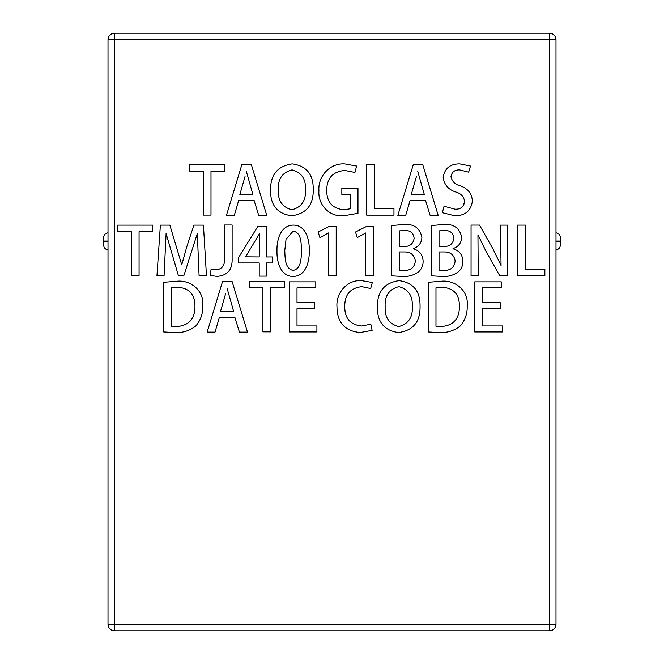 <?xml version="1.0" encoding="UTF-8"?>
<svg xmlns="http://www.w3.org/2000/svg" width="664" height="664" viewBox="0 0 664 664"><rect width="100%" height="100%" fill="white"/><g stroke="black" fill="none" stroke-linecap="round" stroke-linejoin="round"><path stroke-width="1" d="M551.593 630.46L549.526 630.8A6.466 6.466 0 0 0 555.992 624.334L114.474 624.334L114.474 33.2L549.526 33.2L549.526 39.666L555.992 39.666A6.466 6.466 0 0 0 549.526 33.2M114.474 630.8A6.466 6.466 0 0 1 108.008 624.334L108.008 39.666L549.526 39.666L549.526 630.8L114.474 630.8L114.474 624.334L108.008 624.334A6.466 6.466 0 0 0 114.474 630.8L112.357 630.443M103.783 237.123A4.216 4.216 0 0 1 108.008 232.898A4.216 4.216 0 0 0 103.783 237.123L103.783 245.489A4.216 4.216 0 0 0 108.008 249.714M114.474 33.2A6.466 6.466 0 0 0 108.008 39.666A6.466 6.466 0 0 1 114.474 33.2M544.862 275.767L544.862 269.227L525.357 269.227L525.357 225.121L517.588 225.121L517.588 275.767L544.862 275.767M507.603 275.826L507.603 225.146L500.449 225.146L501.046 265.525L492.788 248.585L479.483 225.088L471.058 225.088L471.058 275.826L478.221 275.826L477.947 234.774L486.397 252.129L499.784 275.826L507.603 275.826M453.022 248.792L453.022 248.602C458.392 246.759 461.281 243.049 461.679 237.471C459.82 228.042 453.711 223.726 443.344 224.498L431.26 225.586L431.268 275.817L441.527 276.431C447.951 276.938 453.67 275.319 458.675 271.559C461.521 268.746 462.933 265.334 462.899 261.317C462.617 254.777 459.322 250.61 453.022 248.792M413.232 248.792L413.232 248.602C418.602 246.759 421.491 243.049 421.889 237.471C420.03 228.042 413.921 223.726 403.546 224.498L391.469 225.586L391.478 275.817L401.728 276.431C408.161 276.938 413.879 275.319 418.884 271.559C421.731 268.746 423.142 265.334 423.109 261.317C422.827 254.777 419.532 250.61 413.232 248.792M365.764 275.751L373.533 275.826L373.533 226.316L366.794 226.316L355.514 232.026L357.24 237.604L365.764 232.973L365.764 275.751M328.423 275.751L336.192 275.826L336.192 226.316L329.452 226.316L318.172 232.026L319.89 237.604L328.423 232.973L328.423 275.751M292.924 276.431L292.932 276.423C306.062 276.44 309.673 260.952 309.241 250.403C309.598 240.194 306.137 225.196 293.455 225.113C280.465 225.154 276.589 240.393 276.988 250.934C276.664 261.218 280.2 276.266 292.924 276.431M266.43 276.116L266.43 262.952L272.638 262.952L272.638 256.935L266.43 256.935L266.43 226.349L257.898 226.349L238.393 257.831L238.393 262.952L259.217 262.952L259.217 276.116L266.43 276.116M232.118 258.869L232.118 225.005L224.349 225.005L224.349 258.595C225.021 265.293 222.282 269.044 216.14 269.841L211.119 269.044L210.197 275.386L216.813 276.39C227.37 275.651 232.466 269.808 232.118 258.869M206.462 275.676L203.433 225.137L193.888 225.137L186.584 247.381L181.762 264.886L169.859 225.137L160.381 225.137L156.953 275.676L164.066 275.676L166.1 233.537L178.284 275.211L184.011 275.211L197.316 233.537L199.092 275.676L206.462 275.676M152.753 231.694L152.753 225.146L117.677 225.146L117.677 231.694L131.298 231.694L131.298 275.726L139.066 275.726L139.066 231.694L152.753 231.694M502.407 331.95L502.407 325.933L482.504 325.933L482.504 308.685L500.224 308.685L500.224 302.668L482.504 302.668L482.504 287.869L501.279 287.869L501.279 281.851L474.735 281.851L474.735 331.95L502.407 331.95M428.197 282.291L428.205 331.975L439.311 332.564C447.162 332.954 454.118 330.772 460.185 326.024C465.157 320.264 467.498 313.524 467.19 305.813L467.199 305.739C468.834 291.064 455.413 279.677 441.245 281.245L428.197 282.291M399.089 280.631L399.097 280.631C384.456 282.739 377.218 291.504 377.384 306.926C377.169 321.965 384.182 330.506 398.425 332.564C413.224 330.547 420.428 321.741 420.046 306.137C420.279 291.156 413.29 282.656 399.089 280.631M372.13 330.382L370.811 324.181L361.681 325.974C350.301 324.812 344.666 318.33 344.757 306.519C344.674 294.592 350.36 287.968 361.814 286.649L370.67 288.508L372.33 282.49L361.548 280.631C347.181 279.569 335.826 293.031 336.98 306.909C337.188 322.604 344.931 331.137 360.228 332.515L372.13 330.382M316.911 331.95L316.911 325.933L297.007 325.933L297.007 308.685L314.728 308.685L314.728 302.668L297.007 302.668L297.007 287.869L315.79 287.869L315.79 281.851L289.238 281.851L289.238 331.95L316.911 331.95M284.375 287.827L284.375 281.279L249.299 281.279L249.299 287.827L262.919 287.827L262.919 331.859L270.688 331.859L270.688 287.827L284.375 287.827M247.481 332.133L232.01 281.245L222.623 281.245L207.151 332.133L215.02 332.133L219.386 317.251L234.857 317.251L239.413 332.133L247.481 332.133M163.734 282.291L163.742 331.975L174.848 332.564C182.691 332.954 189.655 330.772 195.722 326.024C200.694 320.264 203.026 313.524 202.719 305.813L202.736 305.739C204.371 291.064 190.95 279.677 176.782 281.245L163.734 282.291M468.643 172.159L470.502 166.05L459.795 163.883C450.134 163.817 444.606 168.365 443.195 177.52C444.257 184.874 448.499 189.713 455.919 192.054C460.974 193.49 463.87 196.652 464.617 201.532C463.846 206.786 460.683 209.351 455.114 209.218L444.067 206.238L442.349 212.696L454.649 215.767C465.132 215.841 471.058 210.878 472.411 200.868C471.714 193.423 467.688 188.427 460.326 185.878C455.139 184.534 452.018 181.463 450.972 176.657C451.802 172.042 454.674 169.785 459.596 169.901L468.643 172.159M438.174 215.377L422.711 164.498L413.323 164.498L397.852 215.377L405.721 215.377L410.078 200.503L425.549 200.503L430.114 215.377L438.174 215.377M393.959 215.153L393.959 208.612L374.454 208.612L374.454 164.506L366.686 164.506L366.686 215.153L393.959 215.153M357.971 213.343L357.979 188.36L341.836 188.36L341.836 194.378L350.708 194.378L350.708 208.728L343.844 209.791C332.423 208.612 326.713 202.113 326.705 190.311C326.871 178.101 332.921 171.486 344.857 170.474L354.925 172.441L356.618 166.058L344.857 163.925C330.157 162.813 317.782 176.159 318.928 190.634C317.724 204.628 329.319 217.095 343.57 215.808L357.971 213.343M292.268 163.883L292.268 163.875C277.627 165.983 270.389 174.748 270.563 190.178C270.339 205.209 277.353 213.75 291.596 215.808C306.394 213.791 313.607 204.985 313.225 189.381C313.449 174.4 306.469 165.9 292.268 163.883M266.762 215.377L251.291 164.498L241.903 164.498L226.432 215.377L234.301 215.377L238.666 200.503L254.138 200.503L258.703 215.377L266.762 215.377M224.681 171.071L224.681 164.531L189.613 164.531L189.613 171.071L203.234 171.071L203.234 215.111L210.994 215.111L210.994 171.071L224.681 171.071M549.526 630.8A6.466 6.466 0 0 0 555.992 624.334L555.992 39.666M555.992 241.555L560.217 241.555L560.217 241.057L560.217 245.489A4.216 4.216 0 0 1 555.992 249.714A4.216 4.216 0 0 0 560.217 245.489M555.992 232.898A4.216 4.216 0 0 1 560.217 237.123L560.217 241.057L555.992 241.057M555.353 627.148L554.905 627.92M110.498 629.43L111.12 629.862M246.261 171.113L252.884 194.486L239.862 194.486L245.033 176.508M292.002 169.893C301.514 172.424 306.004 179.006 305.457 189.647C306.112 200.536 301.581 207.251 291.861 209.791C282.308 207.259 277.801 200.661 278.341 189.987C277.718 179.114 282.275 172.416 291.994 169.901L292.002 169.893M417.681 171.113L424.296 194.486L411.273 194.486L416.444 176.508M464.617 201.532L463.289 205.865M171.511 287.786L177.52 287.263C189.074 287.952 194.892 294.177 194.959 305.946C195.116 318.778 188.974 325.642 176.524 326.547L171.511 326.281L171.511 287.786M226.98 287.869L233.595 311.242L220.572 311.242L225.752 293.264M398.832 286.649C408.343 289.172 412.825 295.762 412.286 306.403C412.942 317.284 408.41 323.999 398.69 326.547C389.137 324.015 384.622 317.409 385.161 306.735C384.547 295.862 389.096 289.172 398.823 286.649L398.832 286.649M435.974 287.786L441.983 287.263C453.545 287.952 459.355 294.177 459.422 305.946C459.579 318.778 453.437 325.642 440.987 326.547L435.974 326.281L435.974 287.786M245.597 256.81L259.549 233.554L259.217 256.935L245.597 256.81M293.056 270.406C284.657 268.588 285.155 257.491 284.765 250.668L286.051 239.198L293.181 231.13C301.746 232.674 301.099 243.904 301.473 250.668C301.099 257.516 301.713 268.812 293.056 270.414L293.056 270.406M399.247 251.946L403.753 251.946C410.501 251.747 414.369 254.802 415.34 261.11C414.485 267.526 410.667 270.621 403.886 270.414L399.247 270.14L399.247 251.946M399.247 246.518L399.247 230.914L404.21 230.516C410.086 230.184 413.39 232.765 414.12 238.285C413.249 243.829 409.879 246.576 404.019 246.527L399.247 246.518M439.037 251.946L443.552 251.946C450.3 251.747 454.159 254.802 455.139 261.11C454.284 267.526 450.466 270.621 443.676 270.414L439.037 270.14L439.037 251.946M439.037 246.518L439.037 230.914L444 230.516C449.877 230.184 453.18 232.765 453.91 238.285C453.039 243.829 449.669 246.576 443.809 246.527L439.037 246.518M103.783 241.555L108.008 241.555M103.783 241.057L108.008 241.057"/></g></svg>
